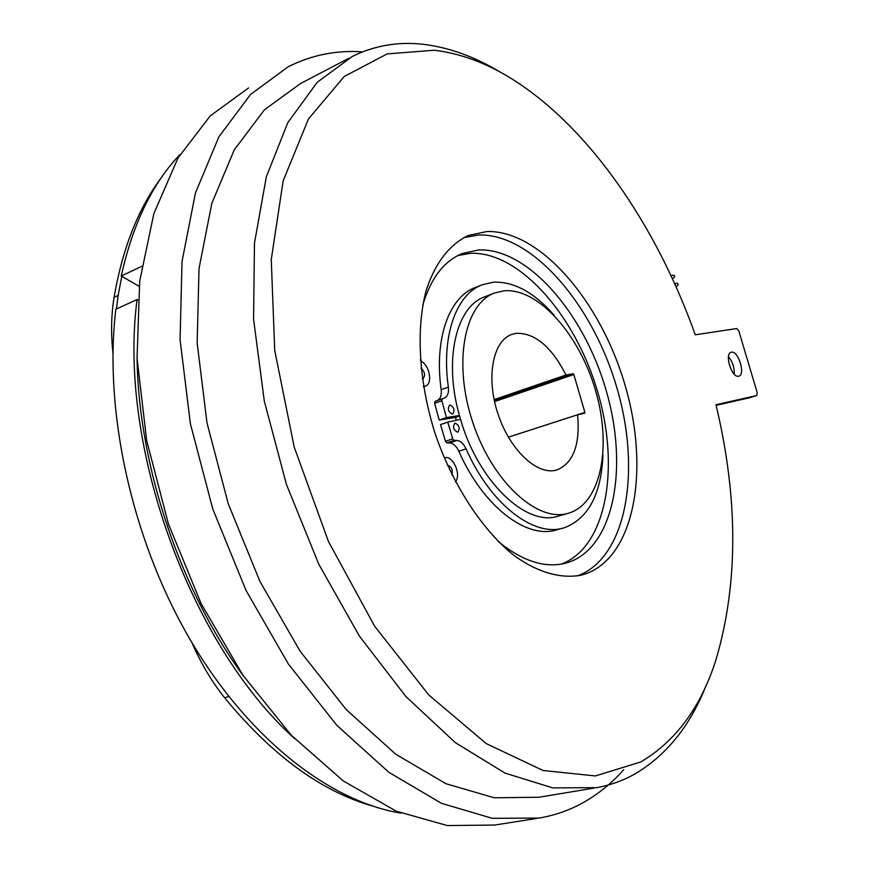 <?xml version="1.0" encoding="UTF-8"?>
<svg xmlns="http://www.w3.org/2000/svg" width="869" height="869" viewBox="0 0 869 869"><rect width="100%" height="100%" fill="white"/><g stroke="black" fill="none" stroke-linecap="round" stroke-linejoin="round"><path stroke-width="1.3" d="M673.909 277.591L674.637 276.787L674.311 275.419L672.237 275.343M675.984 283.305L677.396 283.218L678.233 284.663L676.093 286.857M457.659 432.186C453.422 430.057 452.488 427.059 454.856 423.181L455.063 423.127C459.31 425.267 460.233 428.265 457.854 432.132L457.659 432.186M452.467 414.068C448.23 411.928 447.285 408.941 449.631 405.084L449.87 405.019C454.096 407.17 455.041 410.168 452.684 414.013L452.467 414.068M558.528 516.045L558.246 516.132C526.495 527.146 478.298 481.763 460.527 419.325L459.429 415.512L446.46 417.576L441.832 400.805L442.278 398.871L444.591 397.915C447.687 396.307 448.947 392.701 448.361 387.107C441.072 335.803 456.301 293.972 482.447 284.684L493.418 282.197C513.927 281.393 534.142 292.375 554.042 315.143M602.956 455.302C601.174 494.309 588.367 518.435 564.546 527.679L563.644 527.939C533.805 537.487 490.279 504.205 466.088 448.849C463.557 443.592 460.461 440.8 456.801 440.474L454.205 440.442L452.738 438.867L447.774 422.128L440.518 424.593L445.46 441.267L446.927 442.842L449.523 442.875C453.205 443.19 456.301 445.971 458.821 451.207C482.968 506.377 526.538 539.497 556.486 529.927L563.644 527.939M456.279 420.259L455.486 417.446L439.214 420.053L434.598 403.335L435.054 401.402L437.368 400.446C440.485 398.828 441.745 395.232 441.17 389.66C433.968 338.497 449.295 296.742 475.528 287.411L481.871 284.913M738.607 376.212C731.828 378.243 724.181 353.835 731.101 352.282L731.448 352.195C738.281 350.392 745.776 374.582 738.867 376.147L738.607 376.212M420.976 368.141C425.017 372.051 425.647 375.593 422.888 378.743L422.28 378.862M444.656 457.833L445.091 457.713C452.347 455.53 460.711 472.486 456.323 480.427L455.704 482.273M498.285 541.583C522.627 561.255 545.135 568.445 565.817 563.134L568.978 562.178C614.687 546.253 628.635 466.099 605.921 389.616C583.74 313.003 527.613 247.784 478.569 249.957L462.351 253.498C443.983 260.972 430.774 278.243 422.736 305.28M561.341 564.1C606.66 547.242 620.281 467.326 597.535 391.441C575.289 315.425 519.314 251.043 470.325 253.335L457.854 255.562M640.779 761.961C675.8 741.224 700.849 707.214 715.926 659.919C738.357 583.935 738.378 498.871 715.991 404.737L756.758 395.525L757.149 392.451L738.867 331.132L736.749 328.547L695.254 334.804C658.832 232.392 597.112 138.66 524.767 87.476C495.048 66.381 464.893 53.965 434.326 50.228L387.205 53.9L344.211 76.494L308.452 118.977L283.164 180.828L271.258 259.559L274.734 350.489L294.189 447.024L328.439 541.463L374.648 626.212L428.786 694.994L486.347 743.658L543.06 770.499L595.384 775.941L640.779 761.961M706.073 685.565C690.214 725.821 666.458 755.313 634.826 774.018C623.03 780.644 610.277 785.196 596.568 787.672L552.76 787.89L505.03 773.106L455.258 742.571L405.823 696.46L359.408 636.13L318.76 564.166L286.401 484.315L264.295 401.065L253.574 319.195L254.465 243.19L266.327 176.776L287.813 122.648L317.163 82.349L352.379 56.398C374.843 45.449 398.523 41.43 423.409 44.33C449.349 47.491 475.082 56.822 500.587 72.333M463.796 237.595L478.645 234.978C532.176 233.37 592.712 304.541 616.805 387.563C641.441 470.444 626.929 557.8 577.429 575.908L577.212 575.984M486.912 231.523L468.38 235.477C449.664 244.243 434.793 263.274 425.995 291.126C415.773 330.155 418.988 383.251 435.554 434.88C453.336 486.108 482.697 530.557 514.35 555.715C538.15 572.78 561.504 579.145 581.763 575.006L586.162 573.67C635.456 555.584 649.686 468.022 624.952 384.88C600.751 301.586 540.268 230.068 486.912 231.523M568.619 513.188C601.207 503.488 612.058 446.231 595.504 390.409C579.362 334.5 538.335 287.867 504.107 290.8L494.754 292.94C464.361 303.509 452.76 363.079 472.823 422.54C492.517 482.132 537.629 522.921 568.337 513.264L568.619 513.188M362.492 51.879C336.564 50.011 311.808 54.953 288.236 66.728L250.565 94.471L218.934 136.726L195.449 192.961L182.012 261.558L180.079 339.757L190.387 423.746L212.775 508.962L246.09 590.562L288.345 663.97L336.911 725.43L388.921 772.345L441.539 803.358L492.278 818.326L539.128 818.066C555.074 815.318 569.879 810.114 583.534 802.435C598.513 793.962 611.917 783.034 623.757 769.652M494.352 400.707L573.149 373.779L565.991 374.995C551.609 346.85 535.098 332.946 516.436 333.294L511.841 334.391C492.908 340.757 485.825 377.103 497.763 413.296C509.451 449.566 536.825 475.452 556.127 470.14L557.083 469.879C573.431 462.916 580.264 444.548 577.581 414.774L508.354 437.194M565.991 374.995L494.113 399.599M371.954 805.878C320.835 791.105 271.693 755.042 224.55 697.677C211.732 681.578 200.891 663.286 192.016 642.788M161.254 177.787C138.28 208.441 122.551 248.295 114.067 297.339C111.221 314.795 110.852 333.37 112.948 353.064M114.067 297.339L118.141 295.46L121.779 276.331M118.141 295.46L116.457 308.962M139.138 286.292L121.247 276.027C132.805 223.854 152.423 183.316 180.133 154.378M401.098 813.156C330.155 801.674 248.338 738.943 189.953 639.269C131.74 539.616 103.596 410.918 115.838 309.245L137.085 299.544C117.739 444.58 189.735 644.016 294.439 738.509M141.734 266.338L121.247 276.027M137.899 300.011L137.085 299.544M459.582 416.055L455.486 417.446M573.149 373.779L573.833 374.528L494.537 401.597M508.343 437.183L584.88 412.384L573.833 374.528M584.88 412.384L584.674 413.307L577.581 414.774M243.581 676.191C180.198 589.801 138.627 465.969 137.085 358.778M536.379 818.5L494.7 825.05L447.263 825.55L396.123 811.114L343.298 780.959L291.311 735.25L242.972 675.3L201.141 603.618L168.39 523.866L146.655 440.464L137.052 358.104L139.703 281.241L153.846 213.611L178.015 157.952L210.276 115.859L248.556 87.943M459.429 415.512C443.375 359.494 456.301 306.214 484.978 296.731L494.265 293.125M348.654 58.353L300.555 83.533L264.491 109.744L234.25 149.87L211.83 203.335L199.012 268.586L197.165 342.951L206.974 422.812L228.265 503.835L259.929 581.404L300.109 651.207L346.307 709.658L395.797 754.259L445.906 783.697L494.255 797.785L538.889 797.253L594.222 788.064M420.259 359.885L422.41 362.036C430.166 367.239 432.36 384.207 425.484 386.064L423.42 386.325M447.372 465.165C451.435 466.436 452.966 469.694 451.978 474.952M749.436 397.785L716.132 405.334M728.472 356.714C732.621 361.776 734.501 367.565 734.142 374.083M447.774 422.128L460.527 419.325M446.46 417.576L439.214 420.053M448.361 387.107L441.17 389.66M224.55 697.677L228.851 696.645M749.35 397.806L756.714 395.536M452.738 438.867L445.46 441.267M454.205 440.442L446.927 442.842M456.801 440.474L449.523 442.875M466.088 448.849L458.821 451.207M444.591 397.915L437.368 400.446M442.278 398.871L435.054 401.402M441.832 400.805L434.598 403.335M672.497 275.093L671.183 276.07M676.039 283.261L674.876 284.141M467.403 235.89L468.38 235.477M558.246 516.132L568.337 513.264M425.484 386.064L423.496 386.781M462.351 253.498L461.493 253.857M749.393 397.796L756.758 395.525M674.181 277.439L672.432 278.764"/></g></svg>
